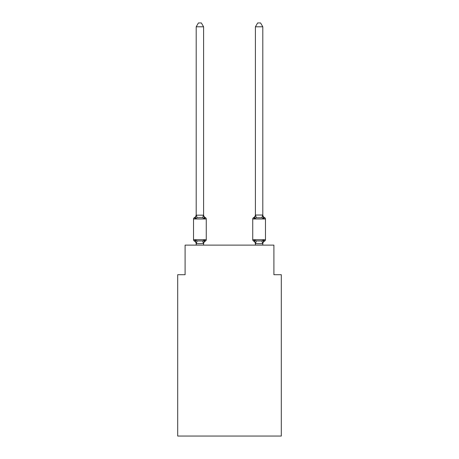 <?xml version="1.0" encoding="UTF-8"?>
<svg xmlns="http://www.w3.org/2000/svg" width="459" height="459" viewBox="0 0 459 459"><rect width="100%" height="100%" fill="white"/><g stroke="black" fill="none" stroke-linecap="round" stroke-linejoin="round"><path stroke-width="0.69" d="M281.304 436.05L281.304 274.717L273.903 274.717L273.903 245.117L185.097 245.117L185.097 274.717L177.696 274.717L177.696 436.05L281.304 436.05M264.636 241.044A1.48 1.48 0 0 0 265.468 239.713A1.48 1.48 0 0 1 264.636 241.044L264.212 240.843L264.636 241.044A1.48 1.48 0 0 0 265.468 239.713A1.48 1.48 0 0 1 264.636 241.044A1.48 1.48 0 0 0 265.468 239.713A1.48 1.48 0 0 1 264.636 241.044L264.212 240.843L264.636 241.044A1.48 1.48 0 0 0 265.468 239.713A1.48 1.48 0 0 1 264.636 241.044A1.48 1.48 0 0 0 265.468 239.713A1.48 1.48 0 0 1 264.636 241.044L264.212 240.843L264.636 241.044A1.48 1.48 0 0 0 265.468 239.713A1.48 1.48 0 0 1 264.636 241.044A1.48 1.48 0 0 0 265.468 239.713A1.48 1.48 0 0 1 264.636 241.044L264.212 240.843L264.636 241.044A1.48 1.48 0 0 0 265.468 239.713A1.48 1.48 0 0 1 264.636 241.044A1.48 1.48 0 0 0 265.468 239.713A1.48 1.48 0 0 1 264.636 241.044L264.212 240.843L264.636 241.044A1.48 1.48 0 0 0 265.468 239.713A1.48 1.48 0 0 1 264.636 241.044A1.48 1.48 0 0 0 265.468 239.713A1.48 1.48 0 0 1 264.636 241.044L264.212 240.843L264.636 241.044A1.48 1.48 0 0 0 265.468 239.713A1.48 1.48 0 0 1 264.636 241.044A1.48 1.48 0 0 0 265.468 239.713A1.48 1.48 0 0 1 264.636 241.044L264.212 240.843L264.636 241.044A1.48 1.48 0 0 0 265.468 239.713A1.48 1.48 0 0 1 264.636 241.044A1.48 1.48 0 0 0 265.468 239.713A1.48 1.48 0 0 1 264.636 241.044L264.212 240.843L264.636 241.044A1.48 1.48 0 0 0 265.468 239.713A1.48 1.48 0 0 1 264.636 241.044A1.48 1.48 0 0 0 265.468 239.713A1.48 1.48 0 0 1 264.636 241.044L264.212 240.843L264.636 241.044A1.48 1.48 0 0 0 265.468 239.713A1.48 1.48 0 0 1 264.636 241.044A1.48 1.48 0 0 0 265.468 239.713A1.48 1.48 0 0 1 264.636 241.044L264.212 240.843L264.636 241.044A1.48 1.48 0 0 0 265.468 239.713A1.48 1.48 0 0 1 264.636 241.044A1.48 1.48 0 0 0 265.468 239.713A1.48 1.48 0 0 1 264.636 241.044L264.212 240.843L264.636 241.044A1.48 1.48 0 0 0 265.468 239.713A1.48 1.48 0 0 1 264.636 241.044A1.48 1.48 0 0 0 265.468 239.713A1.48 1.48 0 0 1 264.636 241.044L264.212 240.843L264.636 241.044A1.48 1.48 0 0 0 265.468 239.713A1.48 1.48 0 0 1 264.636 241.044A1.48 1.48 0 0 0 265.468 239.713A1.48 1.48 0 0 1 264.636 241.044L264.212 240.843L264.636 241.044A1.48 1.48 0 0 0 265.468 239.713A1.48 1.48 0 0 1 264.636 241.044A1.48 1.48 0 0 0 265.468 239.713A1.48 1.48 0 0 1 264.636 241.044L263.73 240L264.636 241.044A3.259 3.259 0 0 0 262.8 243.97L262.8 243.97M254.82 217.532L254.475 218.702L254.82 217.532L254.475 218.702L254.82 217.532L254.475 218.702L254.82 217.532L254.475 218.702L254.82 217.532L254.475 218.702L254.82 217.532L254.475 218.702L254.82 217.532L254.475 218.702L254.82 217.532L254.475 218.702L254.82 217.532L254.475 218.702L254.82 217.532L254.475 218.702L254.82 217.532L254.475 218.702L254.82 217.532L254.475 218.702L254.82 217.532L254.475 218.702L254.82 217.532L254.475 218.702L256.329 217.75L261.877 217.75L263.73 218.702L264.636 217.658L263.73 218.702L262.955 216.281L263.73 218.702L264.636 217.658L263.73 218.702L262.955 216.281L263.73 218.702L264.636 217.658L263.73 218.702L262.955 216.281L263.73 218.702L264.636 217.658L263.73 218.702L262.955 216.281L263.73 218.702L264.636 217.658L263.73 218.702L262.955 216.281L263.73 218.702L264.636 217.658L263.73 218.702L262.955 216.281L263.73 218.702L264.636 217.658L263.73 218.702L264.636 217.658L263.73 218.702L262.955 216.281L263.73 218.702L264.636 217.658L263.73 218.702L264.636 217.658L263.73 218.702L262.955 216.281L263.73 218.702L264.636 217.658L263.73 218.702L264.636 217.658L263.73 218.702L262.955 216.281L263.73 218.702L264.636 217.658L263.73 218.702L264.636 217.658L263.73 218.702L262.955 216.281L263.73 218.702L264.636 217.658L263.73 218.702L264.636 217.658L263.73 218.702L262.955 216.281L263.73 218.702L264.636 217.658L263.73 218.702L264.636 217.658L263.73 218.702L262.955 216.281L263.73 218.702L264.636 217.658L263.73 218.702L264.636 217.658L263.73 218.702L262.955 216.281L263.73 218.702L264.636 217.658A1.48 1.48 0 0 1 265.468 218.989L265.468 239.713L252.737 239.713A1.48 1.48 0 0 0 253.569 241.044A1.48 1.48 0 0 1 252.737 239.713A1.48 1.48 0 0 0 253.569 241.044L254.475 240L253.569 241.044A3.259 3.259 0 0 1 255.405 243.97L255.405 243.534L255.405 243.97A3.259 3.259 0 0 0 253.569 241.044A1.48 1.48 0 0 1 252.737 239.713A1.48 1.48 0 0 0 253.569 241.044L254.475 240L253.569 241.044A1.48 1.48 0 0 1 252.737 239.713A1.48 1.48 0 0 0 253.569 241.044A3.259 3.259 0 0 1 255.405 243.97A3.259 3.259 0 0 0 253.569 241.044A1.48 1.48 0 0 1 252.737 239.713A1.48 1.48 0 0 0 253.569 241.044A1.48 1.48 0 0 1 252.737 239.713A1.48 1.48 0 0 0 253.569 241.044L254.475 240L253.569 241.044A3.259 3.259 0 0 1 255.405 243.97A3.259 3.259 0 0 0 253.569 241.044A1.48 1.48 0 0 1 252.737 239.713A1.48 1.48 0 0 0 253.569 241.044L254.475 240L253.569 241.044A1.48 1.48 0 0 1 252.737 239.713A1.48 1.48 0 0 0 253.569 241.044L254.475 240L253.569 241.044A3.259 3.259 0 0 1 255.405 243.97A3.259 3.259 0 0 0 253.569 241.044A1.48 1.48 0 0 1 252.737 239.713A1.48 1.48 0 0 0 253.569 241.044L254.475 240L253.569 241.044A1.48 1.48 0 0 1 252.737 239.713A1.48 1.48 0 0 0 253.569 241.044A3.259 3.259 0 0 1 255.405 243.97A3.259 3.259 0 0 0 253.569 241.044A1.48 1.48 0 0 1 252.737 239.713A1.48 1.48 0 0 0 253.569 241.044A1.48 1.48 0 0 1 252.737 239.713A1.48 1.48 0 0 0 253.569 241.044A3.259 3.259 0 0 1 255.405 243.97A3.259 3.259 0 0 0 253.569 241.044A1.48 1.48 0 0 1 252.737 239.713A1.48 1.48 0 0 0 253.569 241.044L254.475 240L253.569 241.044A1.48 1.48 0 0 1 252.737 239.713A1.48 1.48 0 0 0 253.569 241.044L254.475 240L253.569 241.044A3.259 3.259 0 0 1 255.405 243.97A3.259 3.259 0 0 0 253.569 241.044A1.48 1.48 0 0 1 252.737 239.713A1.48 1.48 0 0 0 253.569 241.044A1.48 1.48 0 0 1 252.737 239.713A1.48 1.48 0 0 0 253.569 241.044A3.259 3.259 0 0 1 255.405 243.97A3.259 3.259 0 0 0 253.569 241.044A1.48 1.48 0 0 1 252.737 239.713A1.48 1.48 0 0 0 253.569 241.044A1.48 1.48 0 0 1 252.737 239.713A1.48 1.48 0 0 0 253.569 241.044A3.259 3.259 0 0 1 255.405 243.97A3.259 3.259 0 0 0 253.569 241.044A1.48 1.48 0 0 1 252.737 239.713A1.48 1.48 0 0 0 253.569 241.044L254.475 240L253.569 241.044A1.48 1.48 0 0 1 252.737 239.713A1.48 1.48 0 0 0 253.569 241.044L254.475 240L253.569 241.044A3.259 3.259 0 0 1 255.405 243.97A3.259 3.259 0 0 0 253.569 241.044A1.48 1.48 0 0 1 252.737 239.713A1.48 1.48 0 0 0 253.569 241.044L254.475 240L253.569 241.044A1.48 1.48 0 0 1 252.737 239.713A1.48 1.48 0 0 0 253.569 241.044L254.475 240L253.569 241.044A3.259 3.259 0 0 1 255.405 243.97A3.259 3.259 0 0 0 253.569 241.044A1.48 1.48 0 0 1 252.737 239.713A1.48 1.48 0 0 0 253.569 241.044A1.48 1.48 0 0 1 252.737 239.713A1.48 1.48 0 0 0 253.569 241.044L254.475 240L253.569 241.044A3.259 3.259 0 0 1 255.405 243.97A3.259 3.259 0 0 0 253.569 241.044A1.48 1.48 0 0 1 252.737 239.713A1.48 1.48 0 0 0 253.569 241.044L254.475 240L253.569 241.044A1.48 1.48 0 0 1 252.737 239.713A1.48 1.48 0 0 0 253.569 241.044L254.475 240L253.569 241.044A3.259 3.259 0 0 1 255.405 243.97A3.259 3.259 0 0 0 253.569 241.044A1.48 1.48 0 0 1 252.737 239.713A1.48 1.48 0 0 0 253.569 241.044L254.475 240L253.569 241.044A1.48 1.48 0 0 1 252.737 239.713L252.737 218.989A1.48 1.48 0 0 1 253.569 217.658L254.475 218.702L253.569 217.658A3.259 3.259 0 0 0 255.405 214.732L255.405 214.732M264.636 217.658A3.259 3.259 0 0 1 262.8 214.732L262.8 26.8L255.405 26.8L255.405 215.036L262.8 215.036M262.8 245.117L262.8 243.666L255.405 243.666L254.475 240L253.569 241.044A3.259 3.259 0 0 1 255.405 243.97M203.595 26.8L196.2 26.8L198.42 22.95L201.375 22.95L203.595 26.8L203.595 215.168L204.525 218.702L205.431 217.658A1.48 1.48 0 0 1 206.263 218.989A1.48 1.48 0 0 0 205.431 217.658L204.525 218.702L205.431 217.658A1.48 1.48 0 0 1 206.263 218.989A1.48 1.48 0 0 0 205.431 217.658L204.525 218.702L205.431 217.658A1.48 1.48 0 0 1 206.263 218.989A1.48 1.48 0 0 0 205.431 217.658L204.525 218.702L205.431 217.658A1.48 1.48 0 0 1 206.263 218.989A1.48 1.48 0 0 0 205.431 217.658L204.525 218.702L205.431 217.658A1.48 1.48 0 0 1 206.263 218.989A1.48 1.48 0 0 0 205.431 217.658L204.525 218.702L205.431 217.658A1.48 1.48 0 0 1 206.263 218.989A1.48 1.48 0 0 0 205.431 217.658L204.525 218.702L205.431 217.658A1.48 1.48 0 0 1 206.263 218.989A1.48 1.48 0 0 0 205.431 217.658L204.525 218.702L205.431 217.658A1.48 1.48 0 0 1 206.263 218.989A1.48 1.48 0 0 0 205.431 217.658L204.525 218.702L205.431 217.658A1.48 1.48 0 0 1 206.263 218.989A1.48 1.48 0 0 0 205.431 217.658L204.525 218.702L205.431 217.658A1.48 1.48 0 0 1 206.263 218.989A1.48 1.48 0 0 0 205.431 217.658A1.48 1.48 0 0 1 206.263 218.989L206.263 239.713A1.48 1.48 0 0 1 205.431 241.044L204.525 240L205.431 241.044A3.259 3.259 0 0 0 203.595 243.97L203.595 243.534L196.257 243.689L195.27 240L194.364 241.044A1.48 1.48 0 0 1 193.532 239.713A1.48 1.48 0 0 0 194.364 241.044L195.27 240L194.364 241.044A1.48 1.48 0 0 1 193.532 239.713A1.48 1.48 0 0 0 194.364 241.044L195.27 240L194.364 241.044A1.48 1.48 0 0 1 193.532 239.713A1.48 1.48 0 0 0 194.364 241.044L195.27 240L194.364 241.044A1.48 1.48 0 0 1 193.532 239.713A1.48 1.48 0 0 0 194.364 241.044L195.27 240L194.364 241.044A1.48 1.48 0 0 1 193.532 239.713A1.48 1.48 0 0 0 194.364 241.044L195.27 240L194.364 241.044A1.48 1.48 0 0 1 193.532 239.713A1.48 1.48 0 0 0 194.364 241.044L195.27 240L194.364 241.044A1.48 1.48 0 0 1 193.532 239.713A1.48 1.48 0 0 0 194.364 241.044L195.27 240L194.364 241.044A1.48 1.48 0 0 1 193.532 239.713A1.48 1.48 0 0 0 194.364 241.044L195.27 240L194.364 241.044A1.48 1.48 0 0 1 193.532 239.713A1.48 1.48 0 0 0 194.364 241.044L195.27 240L194.364 241.044A1.48 1.48 0 0 1 193.532 239.713A1.48 1.48 0 0 0 194.364 241.044L195.27 240L194.364 241.044A1.48 1.48 0 0 1 193.532 239.713A1.48 1.48 0 0 0 194.364 241.044L195.27 240L194.364 241.044A1.48 1.48 0 0 1 193.532 239.713A1.48 1.48 0 0 0 194.364 241.044L195.27 240L194.364 241.044A1.48 1.48 0 0 1 193.532 239.713A1.48 1.48 0 0 0 194.364 241.044L195.27 240L194.364 241.044A1.48 1.48 0 0 1 193.532 239.713A1.48 1.48 0 0 0 194.364 241.044L195.27 240L194.364 241.044A1.48 1.48 0 0 1 193.532 239.713A1.48 1.48 0 0 0 194.364 241.044L195.27 240L194.364 241.044A1.48 1.48 0 0 1 193.532 239.713A1.48 1.48 0 0 0 194.364 241.044L195.27 240L194.364 241.044A1.48 1.48 0 0 1 193.532 239.713A1.48 1.48 0 0 0 194.364 241.044L195.27 240L194.364 241.044A1.48 1.48 0 0 1 193.532 239.713A1.48 1.48 0 0 0 194.364 241.044L195.27 240L194.364 241.044A1.48 1.48 0 0 1 193.532 239.713A1.48 1.48 0 0 0 194.364 241.044L195.27 240L194.364 241.044A1.48 1.48 0 0 1 193.532 239.713A1.48 1.48 0 0 0 194.364 241.044L195.27 240L194.364 241.044A1.48 1.48 0 0 1 193.532 239.713A1.48 1.48 0 0 0 194.364 241.044L195.27 240L194.364 241.044A1.48 1.48 0 0 1 193.532 239.713A1.48 1.48 0 0 0 194.364 241.044L195.27 240L194.364 241.044A1.48 1.48 0 0 1 193.532 239.713A1.48 1.48 0 0 0 194.364 241.044L195.27 240L194.364 241.044A1.48 1.48 0 0 1 193.532 239.713A1.48 1.48 0 0 0 194.364 241.044L195.27 240L194.364 241.044A1.48 1.48 0 0 1 193.532 239.713A1.48 1.48 0 0 0 194.364 241.044L195.27 240L194.364 241.044A1.48 1.48 0 0 1 193.532 239.713A1.48 1.48 0 0 0 194.364 241.044L195.27 240L194.364 241.044A1.48 1.48 0 0 1 193.532 239.713A1.48 1.48 0 0 0 194.364 241.044L195.27 240L197.123 240.952L202.671 240.952L204.525 240L205.431 241.044L204.525 240L205.431 241.044L204.525 240L205.431 241.044L204.525 240L205.431 241.044L204.525 240L205.431 241.044L204.525 240L205.431 241.044L204.525 240L205.431 241.044L204.525 240L205.431 241.044L204.525 240L205.431 241.044L204.525 240L205.431 241.044L204.525 240L205.431 241.044L204.525 240L205.431 241.044L204.525 240L205.431 241.044L204.525 240L205.431 241.044L204.525 240L205.431 241.044L204.525 240L205.431 241.044L204.978 240.82M196.2 214.732A3.259 3.259 0 0 1 194.364 217.658A1.48 1.48 0 0 0 193.532 218.989L206.263 218.989A1.48 1.48 0 0 0 205.431 217.658L204.525 218.702L205.431 217.658A1.48 1.48 0 0 1 206.263 218.989A1.48 1.48 0 0 0 205.431 217.658L204.525 218.702L205.431 217.658A1.48 1.48 0 0 1 206.263 218.989A1.48 1.48 0 0 0 205.431 217.658L204.525 218.702L205.431 217.658A1.48 1.48 0 0 1 206.263 218.989A1.48 1.48 0 0 0 205.431 217.658L204.525 218.702L202.671 217.75L199.9 217.6L197.123 217.75L195.27 218.702L194.364 217.658L195.27 218.702L194.364 217.658L195.27 218.702L194.364 217.658L195.27 218.702L194.364 217.658L195.27 218.702L194.364 217.658L195.27 218.702L194.364 217.658L195.27 218.702L194.364 217.658L195.27 218.702L194.364 217.658L195.27 218.702L194.364 217.658L195.27 218.702L194.364 217.658L195.27 218.702L194.364 217.658L195.27 218.702L194.364 217.658L195.27 218.702L194.364 217.658L195.27 218.702L194.364 217.658L195.27 218.702L194.364 217.658L195.27 218.702L194.364 217.658L195.27 218.702L194.364 217.658L195.27 218.702L194.364 217.658L195.27 218.702L194.364 217.658L195.27 218.702L194.364 217.658L195.27 218.702L194.364 217.658L195.27 218.702L194.364 217.658L195.27 218.702L194.364 217.658L195.27 218.702L194.364 217.658L195.27 218.702L194.364 217.658L195.27 218.702L194.364 217.658L195.27 218.702L194.364 217.658L195.27 218.702L196.2 214.732L196.2 215.168L196.2 214.732L196.2 215.168L196.2 214.732L196.2 215.168L196.2 214.732L196.2 215.168L196.2 214.732L196.2 215.168L196.2 214.732L196.2 215.168L196.2 214.732L196.2 215.168L196.2 214.732L196.2 215.168L196.2 214.732L196.2 215.168L196.2 214.732L196.2 215.168L196.2 214.732L196.2 215.168L196.2 214.732L196.2 215.168L196.2 214.732L196.2 215.168L196.2 214.732L196.2 215.168L203.595 215.168L203.595 214.732L203.595 215.036M196.2 243.97L196.2 243.97A3.259 3.259 0 0 0 194.364 241.044M204.525 240L203.945 241.795M255.405 243.666L255.405 245.117M253.569 241.044L254.475 240L253.569 241.044L254.475 240L253.569 241.044L254.475 240L253.569 241.044L254.475 240L253.569 241.044L254.475 240L256.329 240.952L261.877 240.952L263.73 240L262.743 243.689L261.877 240.952M193.532 218.989L193.532 239.713L206.263 239.713M196.2 26.8L196.2 215.036M203.595 245.117L203.595 243.666M196.2 245.117L196.2 243.666M204.525 218.702L205.431 217.658A3.259 3.259 0 0 1 203.595 214.732M254.475 218.702L255.405 215.036M262.8 215.168L263.73 218.702L262.955 216.281M255.405 26.8L257.625 22.95L260.58 22.95L262.8 26.8M197.123 240.952L196.257 243.689M202.671 240.952L203.538 243.689M196.257 215.019L197.123 217.75M203.538 215.019L202.671 217.75M265.468 218.989L252.737 218.989M255.462 243.689L256.329 240.952M261.877 217.75L262.743 215.019M256.329 217.75L255.462 215.019"/></g></svg>
